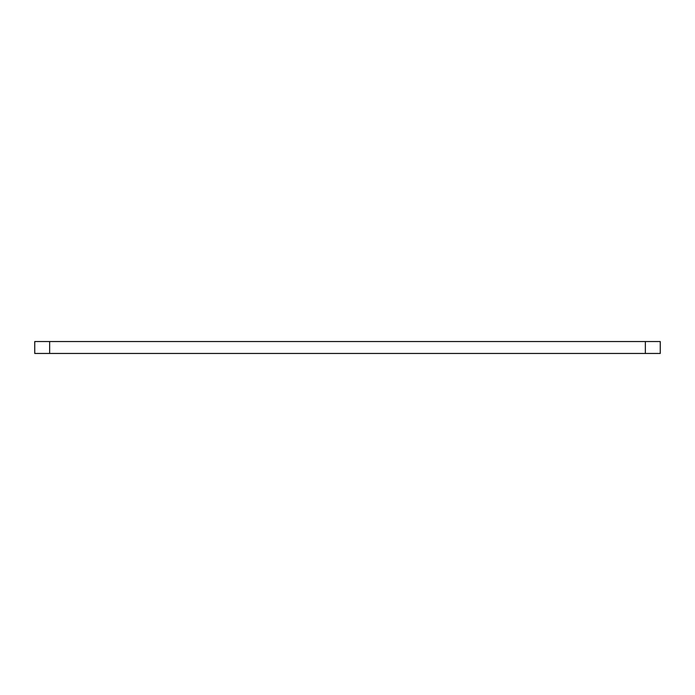 <?xml version="1.0" encoding="UTF-8"?>
<svg xmlns="http://www.w3.org/2000/svg" width="695" height="695" viewBox="0 0 695 695"><rect width="100%" height="100%" fill="white"/><g stroke="black" fill="none" stroke-linecap="round" stroke-linejoin="round"><path stroke-width="1.04" d="M645.36 341.54L660.25 341.54L660.25 353.46L34.75 353.46L34.75 341.54L645.36 341.54L645.36 353.46M34.75 341.54L34.75 353.46M49.64 341.54L49.64 353.46"/></g></svg>
